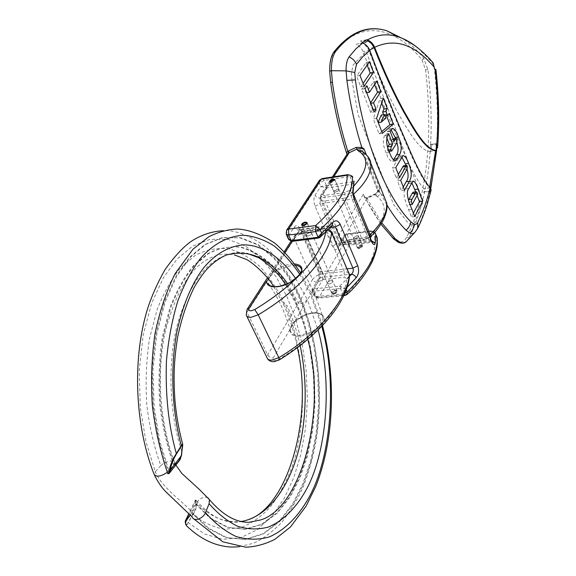 <?xml version="1.0" encoding="UTF-8"?>
<svg xmlns="http://www.w3.org/2000/svg" width="576" height="576" viewBox="0 0 576 576"><rect width="100%" height="100%" fill="white"/><g stroke="black" fill="none" stroke-linecap="round" stroke-linejoin="round"><path stroke-width="0.43" stroke-dasharray="2.88 2.16" d="M167.35 472.334L173.686 465.3L174.83 462.902L173.851 461.412L171.259 460.93C167.134 461.311 163.642 462.881 160.79 465.631C154.44 448.013 149.803 428.141 146.887 406.03C145.339 383.177 146.196 360.734 149.465 338.71L157.262 309.074C164.218 291.859 172.102 277.992 180.914 267.466L195.257 255.391C205.877 249.818 216.922 247.579 228.391 248.666C239.753 251.806 250.366 257.89 260.244 266.911C269.402 277.214 277.214 288.871 283.694 301.882C305.546 345.614 309.154 424.303 290.534 470.758C285.235 483.955 278.554 495.965 270.482 506.779C261.626 516.434 251.82 523.368 241.049 527.58L224.51 529.258C213.379 527.27 202.882 522.425 193.003 514.706C195.84 509.738 197.158 505.915 196.956 503.237L196.186 500.342L195.314 503.798L190.462 515.11M182.758 444.463L181.174 455.011C180.288 458.762 178.085 462.182 174.55 465.278L169.135 471.42L167.918 473.81M185.155 522.338C185.753 525.204 186.185 526.327 186.451 525.715L188.28 522.281C186.264 525.737 185.242 525.701 185.206 522.173L195.559 501.415C197.129 504.029 196.25 508.306 192.924 514.253L188.28 522.281M173.686 465.3C167.357 447.566 162.727 427.572 159.797 405.324C158.213 382.327 159.019 359.755 162.216 337.601L169.891 307.8C176.746 290.498 184.529 276.559 193.241 265.997L207.418 253.879C217.922 248.299 228.852 246.067 240.214 247.19C251.46 250.366 261.972 256.493 271.764 265.579C280.85 275.954 288.605 287.683 295.034 300.773L303.358 322.38L309.715 347.436L313.481 374.882L314.23 403.236L311.875 430.819L306.698 456.077L299.261 477.864L289.483 496.807L276.833 512.863L261.634 524.218L244.678 529.301L227.124 527.306L210.298 518.414L195.314 503.798C195.898 500.81 195.883 499.594 195.278 500.148L195.559 501.415L196.301 501.098M190.303 514.944L191.635 512.698L207.785 528.25L225.886 537.574L244.706 539.482L262.836 533.794L279.036 521.453L292.471 504.151L302.825 483.854L310.687 460.584L316.138 433.678L318.6 404.352L317.786 374.227L313.79 345.074L307.051 318.442L298.238 295.438L287.251 275.263L273.55 257.81L257.515 244.822L239.94 237.838L221.962 237.751L204.804 244.555L189.547 257.35L175.975 276.142L164.297 301.961L155.952 333.95L152.114 369.95L153.252 406.865L158.99 441.511L168.264 471.442M207.986 497.808L205.33 497.11C201.283 497.57 198.23 499.795 196.171 503.791L211.147 518.414L227.966 527.306L245.506 529.308L262.454 524.218L277.639 512.863L290.275 496.8L300.046 477.85L307.476 456.055L312.638 430.79L314.986 403.2L314.237 374.839L310.471 347.378L304.114 322.315L295.798 300.694C289.368 287.604 281.614 275.868 272.534 265.493C262.757 256.399 252.245 250.265 241.006 247.09C229.651 245.966 218.729 248.198 208.231 253.778L194.069 265.896C185.364 276.466 177.581 290.405 170.734 307.714L163.073 337.529C159.883 359.69 159.077 382.27 160.661 405.274C163.598 427.536 168.228 447.538 174.55 465.278L180.065 459.72M168.991 473.623C167.81 474.235 167.861 473.508 169.135 471.42L159.862 441.475L154.123 406.822L152.978 369.886L156.816 333.878L165.146 301.874L176.818 276.048L190.375 257.249L205.625 244.447L222.768 237.643L240.732 237.737L258.293 244.728L274.32 257.717L288.014 275.184L298.994 295.358L307.8 318.377L314.546 345.017L318.542 374.184L319.356 404.309L316.901 433.649L311.458 460.57L303.61 483.84L293.263 504.151L279.835 521.453L263.65 533.801L245.534 539.489L226.728 537.581L208.642 528.25L192.499 512.698C183.326 501.602 161.899 488.131 155.311 471.737L154.094 474.235L154.519 475.337M160.79 465.631L155.311 471.737L146.009 441.994L140.285 407.57L139.212 370.879L143.15 335.088L151.632 303.278L163.469 277.589L177.206 258.876L192.636 246.118L209.974 239.321L228.139 239.371L245.88 246.283L262.058 259.178L275.875 276.516L286.942 296.568L295.531 318.6L302.162 343.937L306.252 371.606L307.404 400.248L305.532 428.335L300.852 454.421L293.846 477.403L284.458 497.873L272.174 515.88L257.234 529.718L240.3 537.854L222.386 539.33L204.696 534.038L188.359 522.734L192.924 514.253M323.014 317.758C322.819 323.345 318.211 328.392 309.182 332.899L300.19 335.318C294.134 335.578 290.837 333.821 290.297 330.026L290.297 330.019C290.542 324.382 295.15 319.37 304.114 314.986L312.898 312.624C319.01 312.25 322.38 313.963 323.014 317.75C323.467 316.778 322.416 315.461 319.874 313.798C316.346 311.774 305.518 314.446 304.373 315.49L294.523 321.746L317.65 282.413L322.697 279.569L344.246 277.272L346.788 278.618C345.528 293.033 336.766 308.945 320.501 326.347C330.35 316.296 319.097 308.635 304.344 315.382M295.56 265.349L291.434 265.406L279.158 269.474C271.138 274.176 267.437 278.77 268.056 283.248C268.999 286.078 272.189 287.28 277.625 286.848L290.225 282.694C298.145 278.028 301.846 273.492 301.327 269.086C310.306 283.291 317.534 299.513 323.021 317.75M331.092 280.526C328.81 281.045 327.564 281.966 327.37 283.291L329.098 284.011C331.387 283.493 332.633 282.571 332.827 281.246L331.092 280.526C328.81 281.045 327.564 281.966 327.37 283.291L329.098 284.011C331.387 283.493 332.633 282.571 332.827 281.246L331.092 280.526M310.061 232.618C307.735 233.172 306.454 234.086 306.209 235.354L307.937 235.994C310.262 235.433 311.551 234.518 311.789 233.251L310.061 232.618C307.735 233.172 306.454 234.086 306.209 235.354L307.937 235.994C310.262 235.433 311.551 234.518 311.789 233.251L310.061 232.618M289.793 329.796C290.527 336.773 297.122 338.126 309.571 333.864L319.622 327.254C308.426 338.753 294.797 349.495 278.748 359.482L275.306 360.662C273.11 360.641 272.398 359.77 273.175 358.049L294.523 321.746M285.048 252.49L271.85 273.017L278.496 268.344C284.184 265.32 289.526 263.844 294.516 263.902M271.85 273.017L266.818 280.843M320.501 326.347L319.622 327.254M333.504 294.026L331.776 293.285C331.97 291.953 333.202 291.031 335.484 290.52L337.219 291.262C337.025 292.594 335.794 293.515 333.504 294.026M337.399 189.173L333.778 191.671L335.477 192.226L339.106 189.72L337.399 189.173C333.562 190.649 332.921 191.664 335.477 192.226C339.322 190.742 339.962 189.72 337.399 189.173M359.129 248.609L357.422 247.961L360.922 245.434L362.628 246.082L359.129 248.609M356.854 235.714L353.34 238.234L355.039 238.867L358.56 236.347L356.854 235.714C353.095 237.154 352.49 238.205 355.039 238.867C358.805 237.42 359.41 236.369 356.854 235.714M351.36 182.131L351.389 184.363L352.728 183.794L352.166 181.858L320.738 186.451L315.079 195.149C313.546 198.245 313.56 201.974 315.137 206.352L332.345 246.233C334.217 249.854 336.046 250.502 337.838 248.162L343.138 239.148L344.506 242.359L314.107 294.394L312.617 291.074L311.926 291.269L313.855 291.211L316.253 296.539L342.842 293.897L340.553 288.648L345.722 288.569L346.262 289.807M370.649 236.513L370.858 230.825L372.535 231.53L372.29 230.861L346.01 234.166L343.728 235.822L343.138 239.148C343.656 236.621 344.974 235.094 347.083 234.562L371.621 231.494M335.347 226.886L332.338 225.187L330.876 225.958L317.959 238.118M341.006 286.474L340.553 288.648L339.595 288.598L339.574 286.229L345.722 288.569L347.148 287.222M353.124 191.405L350.59 193.673L352.13 199.138L368.878 239.666L370.066 241.445L370.469 238.349M375.732 234.166L372.535 231.53L374.616 236.592L374.702 242.093C375.502 257.566 365.832 275.105 345.708 294.718L319.19 297.338L349.315 245.146L374.702 242.093L377.323 239.134M344.441 295.56L347.191 294.379M375.782 234.36L372.096 231.026M371.455 240.725L339.934 244.505L339.199 245.174L337.198 243.526L320.098 203.63L352.13 199.138L354.514 199.642M319.68 237.514L292.392 241.078C290.146 241.027 288.713 239.537 288.101 236.592L294.322 227.038C296.366 224.654 298.404 225.389 300.434 229.234L318.362 269.726C319.939 274.01 319.961 277.834 318.42 281.196L312.617 291.074L311.983 289.685L313.848 288.878L339.574 286.229L349.416 276.509M354.024 181.123L352.728 183.794M322.373 178.538L324.209 180.403L326.491 185.81L326.506 188.014L351.389 184.363L350.59 193.673L320.062 198.036L326.506 188.014L320.738 186.451L319.306 183.074L286.524 233.093L286.402 234.576M353.916 180.842L352.166 181.858L349.985 176.53L348.206 174.629M291.881 241.38L299.491 230.033L330.876 225.958L332.59 225.252L300.276 229.356L302.537 231.12L320.501 271.75L347.234 268.805M286.574 230.306L286.524 233.093L288.101 236.592L288.626 239.508M381.233 115.049L382.615 118.627L385.92 118.051L382.615 118.627L378.302 122.688L377.892 122.76L378.122 122.22M413.086 192.204L414.504 194.623L417.73 194.177L414.504 194.623L409.068 204.797L410.134 204.653L409.068 204.797L408.535 200.124M351.994 80.532L351.367 73.123L353.074 65.009L366.091 51.401L423.259 201.29L414.482 222.79C413.446 224.712 412.157 225.302 410.623 224.568L407.57 222.214L393.674 204.667L358.258 115.099L351.994 80.532M417.722 47.844L432.137 62.302L433.879 65.952L434.686 71.561C437.407 96.79 438.077 120.787 436.694 143.568L435.938 150.905C434.693 165.665 432.648 179.186 429.79 191.47L430.092 191.03C426.744 205.603 422.215 218.592 416.513 229.997L414.893 232.301M386.834 204.797L379.058 190.555L375.206 194.602L366.991 198.418L381.773 222.883M406.786 241.07L409.198 237.708C420.473 214.855 427.399 186.998 429.977 154.145C432.065 127.634 431.395 99.598 427.968 70.049L423.713 58.169C417.017 50.119 410.119 43.654 403.02 38.772M437.645 146.851L436.68 143.554L430.531 144.533L430.272 145.217L436.421 144.245L436.356 143.741C435.305 160.466 433.102 176.09 429.768 190.606L429.79 191.47L423.518 192.341L423.814 191.902C425.254 191.261 425.246 190.202 423.792 188.734C412.351 175.01 402.926 149.738 392.825 127.224C382.874 103.536 372.989 78.386 363.168 51.79C361.814 48.391 359.438 45.907 356.026 44.352L362.11 42.79L366.725 46.678L369.144 50.573C378.922 77.256 388.764 102.478 398.671 126.238C408.73 148.824 418.118 174.161 429.48 187.934L429.624 187.344M394.056 141.415L390.766 141.955L391.932 140.011L393.415 139.766M362.657 42.97L356.026 44.352M431.129 190.123L430.092 191.03L423.814 191.902M366.998 39.96L360.302 41.062L366.89 39.686M360.857 41.242C364.277 42.826 366.674 45.302 368.05 48.665C377.568 72.691 387.533 94.133 397.951 113.004C408.146 130.507 419.141 150.379 429.617 151.423L430.07 151.214C431.784 149.321 431.942 147.096 430.546 144.54M367.546 198.18L367.38 197.503L366.991 198.418L364.925 197.518L363.312 194.198L364.5 197.446L367.07 197.842L375.178 194.04L377.597 191.693L379.613 188.057L379.058 190.555L378.259 190.548M380.959 224.179L364.55 197.165L363.312 194.198L337.738 237.168L337.27 239.047C337.766 240.53 339.358 241.121 342.043 240.818L361.757 238.406L369.238 235.354M364.5 197.446L367.07 197.842M375.206 194.602L375.055 193.925L367.38 197.503L342.598 239.976C342.022 241.308 342.742 241.92 344.758 241.812L364.414 239.407L363.708 240.077L369.943 237.197L370.159 234.576M363.982 148.867L361.973 151.402L377.51 190.217L377.597 191.686L375.055 193.925L375.869 195.602C377.726 194.328 378.374 192.679 377.82 190.656L377.518 190.217L379.613 188.057L366.307 154.627M346.925 154.138L347.652 155.743L346.802 153.014M330.631 82.483L329.89 71.446C329.731 63.108 331.106 56.923 334.015 52.898C360.367 18.605 394.502 26.33 421.963 59.753L425.556 69.761C433.174 134.683 427.334 196.474 406.793 237.017C404.431 241.445 401.458 242.878 397.865 241.308L393.228 237.924C383.22 228.161 373.68 214.438 364.594 196.754M384.034 196.402L377.82 190.656L362.347 151.985L368.071 156.787M436.356 144.065C435.298 160.927 433.087 176.681 429.725 191.311M435.65 150.516L436.889 147.73L436.356 143.741M429.48 187.934L430.51 189.713L429.768 190.606M369.706 50.162L369.144 50.573M435.665 150.343L435.074 150.595M359.957 75.391L356.573 76.046L360.763 86.818L364.14 86.177M369.439 61.762L366.106 62.424L356.573 76.046M367.128 65.088L366.106 62.424M360.763 86.818L363.074 83.441M388.714 133.661L385.409 134.208L384.581 135.554L387.893 135.007M390.161 131.285L386.863 131.839L390.766 141.955M390.514 130.709L387.216 131.263L386.863 131.839M391.09 129.823L389.333 128.916L387.216 131.263M396.95 142.675L395.518 138.341M389.498 152.431L386.186 152.957C387.893 157.918 389.902 160.754 392.22 161.46L393.53 159.984M384.581 135.554C382.529 140.256 383.062 146.052 386.186 152.957M376.618 118.332L373.27 118.908L379.087 133.855L382.421 133.301M383.285 98.028L379.98 98.633L373.27 118.908M381.658 102.996L379.98 98.633M385.085 115.877L384.149 116.042L383.609 114.638M386.496 115.632L385.92 114.134L389.21 113.558M379.087 133.855L381.758 131.594M365.09 88.632L361.721 89.266L370.793 112.565L374.148 111.974M366.991 85.831L363.629 86.465L361.721 89.266M366.689 92.743L366.106 92.851L363.629 86.465M376.848 81.166L373.529 81.792L366.106 92.851M374.587 84.55L373.529 81.792M370.786 103.306L370.21 103.414L370.598 102.816M373.226 109.606L372.65 109.706L370.21 103.414M370.793 112.565L372.65 109.706M391.932 140.011L392.947 138.766L393.811 139.903L397.087 139.37M414.706 216.504L411.444 216.922L413.41 213.178M411.71 183.233L408.47 183.694L405.583 188.95C401.746 193.147 406.238 203.818 408.622 209.664L411.444 216.922M411.898 182.902L410.134 181.49L408.47 183.694M417.074 195.422L415.699 191.844M395.726 167.602L392.429 168.098L396.302 178.034L399.593 177.552M401.796 157.075L399.83 156.017L392.429 168.098M407.03 169.063L405.893 165.456M404.51 190.224L401.227 190.685L403.258 187.013M400.687 180.382L397.397 180.864L401.227 190.685M407.362 166.219L404.107 166.709L403.769 169.567L397.397 180.864M403.452 165.83L404.107 166.709M396.302 178.034L398.369 174.398M386.719 137.606L385.409 134.208M388.642 150.098L387.547 150.271L387.684 147.096M392.695 149.882L389.398 150.408L388.462 151.531L387.547 150.271M396.785 142.97L393.509 143.503L389.398 150.408M393.811 139.903L393.509 143.503M385.92 114.134L384.149 116.042M287.575 283.666L299.11 304.178C302.738 303.581 305.453 302.04 307.26 299.57L318.074 330.034M283.694 301.882L283.507 304.445L284.724 305.208L286.906 305.359C292.342 316.915 296.741 330.314 300.118 345.571M247.406 519.97C229.205 524.729 212.386 519.156 196.956 503.237M174.83 462.902L175.817 464.998M181.606 450.792C169.927 415.879 166.975 364.486 177.343 324.619C188.878 285.278 205.286 262.066 226.57 254.981L226.577 254.981C233.064 252.403 239.868 251.856 246.989 253.354M295.69 278.582L307.26 299.57M196.171 503.791L192.499 512.698L192.197 516.953L193.759 518.832M299.729 274.248L310.414 294.214L321.775 326.304M246.809 316.217L246.254 315.086L247.032 312.35L294.329 238.73L312.559 279.468L267.689 354.866L266.998 357.682L267.646 358.949M246.989 309.55L247.032 312.35L267.689 354.866C268.942 356.933 270.778 357.998 273.175 358.049M309.182 332.899L309.571 333.864M304.114 314.986L304.373 315.49C294.718 320.71 290.03 325.555 290.297 330.026C285.12 312.631 278.251 297.799 269.698 285.523M279.158 269.474L278.496 268.344M325.706 232.171L325.966 230.335L323.438 229.126L301.608 231.941L296.424 234.799L292.795 240.444M296.424 234.799L294.372 236.016L294.329 238.73C296.647 235.793 300.089 233.892 304.661 233.028L326.426 230.234L344.189 271.44L322.661 273.787L304.661 233.028L302.4 231.257L301.608 231.941M322.697 279.569L322.661 273.787C318.146 274.572 314.784 276.466 312.559 279.468C313.69 281.448 315.382 282.427 317.65 282.413M348.883 272.65L344.189 271.44L344.246 277.272M290.959 241.322L294.372 236.016C296.273 233.345 298.951 231.761 302.4 231.257L324.209 228.442L326.426 230.234L331.106 231.235M346.788 278.618L349.459 276.041M278.748 359.482L279.461 359.827M325.966 230.335L327.802 230.162M328.882 229.097L324.209 228.442L323.438 229.126M339.595 288.598L313.855 291.211L313.848 288.878L320.537 277.502L349.466 274.392M330.437 227.52L302.537 231.12L300.139 230.256L298.814 228.679L300.276 229.356L299.491 230.033C297.202 230.09 295.481 229.097 294.322 227.038M376.956 237.168L374.616 236.592L349.25 239.71L347.083 234.562L346.298 233.906L339.934 244.505L337.867 245.765L337.838 248.162M319.406 180.36L319.306 183.074L324.209 180.403L349.985 176.53L352.332 176.969M371.254 240.25L368.878 239.666L337.198 243.526L332.345 246.233M320.501 271.75L320.537 277.502L318.427 278.755C319.313 277.178 319.205 274.522 318.096 270.778L320.501 271.75M315.137 206.352L320.098 203.63L320.062 198.036C317.844 198.115 316.181 197.158 315.079 195.149M349.25 239.71L349.315 245.146C347.148 245.189 345.542 244.26 344.506 242.359L349.25 239.71M343.822 295.625L318.326 298.13C313.322 297.295 315.41 297.187 313.834 295.51L314.107 294.394C315.23 296.359 316.93 297.338 319.19 297.338L318.326 298.13L313.834 295.51L311.926 291.269L311.983 289.685L318.42 278.755L318.42 281.196M344.83 293.4L342.842 293.897L343.944 295.373M318.362 269.726L318.096 270.778L300.139 230.256L300.434 229.234M305.741 222.768L307.469 223.387C307.217 224.647 305.928 225.554 303.588 226.123L301.867 225.504C302.112 224.251 303.408 223.337 305.741 222.768M333.216 293.357C335.498 292.846 336.737 291.931 336.924 290.599L335.189 289.858C332.914 290.369 331.675 291.29 331.488 292.622L333.216 293.357M335.203 291.024C337.068 291.622 336.6 292.45 333.792 293.522C331.927 292.925 332.395 292.09 335.203 291.024M358.855 247.961L362.354 245.434L360.648 244.786L357.156 247.313L358.855 247.961M360.662 245.887C362.491 246.37 362.059 247.126 359.381 248.155C357.566 247.666 357.991 246.91 360.662 245.887M333.403 179.618L335.11 180.158L331.459 182.657L329.76 182.117L333.403 179.618M333.698 176.825L322.884 193.651C322.265 194.933 322.97 195.487 325.008 195.329L344.916 192.463L349.193 190.534L353.995 185.861M369.806 50.436L363.168 51.79M430.114 187.848L423.792 188.734M373.982 47.455L368.05 48.665M436.291 150.242L430.07 151.214M346.522 152.899L346.622 152.604C339.451 130.428 334.181 107.078 330.811 82.548M353.239 194.494L344.981 198.101L325.051 200.916C322.337 201.276 320.746 200.75 320.285 199.339L320.803 197.525L347.652 155.743L346.622 152.604M334.152 51.66L334.015 52.898M423.979 58.493L421.963 59.753M427.896 69.437L425.556 69.761M409.198 237.708L406.793 237.017M398.794 242.539L397.865 241.308M393.66 238.925L393.228 237.924M344.916 192.463L344.981 198.101L361.757 238.406L363.708 240.077L344.03 242.474L344.758 241.812M375.869 195.602L377.453 196.74C388.8 206.042 385.848 219.629 368.59 237.514L364.414 239.407M368.59 237.514L370.037 237.11M325.008 195.329L325.051 200.916L342.043 240.818L344.03 242.474C341.194 243.043 338.94 241.898 337.27 239.047L320.285 199.339L320.89 194.868L322.884 193.651M377.453 196.74C379.31 195.458 379.966 193.81 379.411 191.786L363.334 152.064M332.388 177.019L320.89 194.868L320.803 197.525L337.738 237.168C338.796 239.09 340.416 240.026 342.598 239.976M353.542 194.227L349.193 190.534M436.032 70.632L434.686 71.561M430.862 60.79L431.986 61.546M417.55 228.55L416.513 229.997M411.883 209.232L408.622 209.664M408.845 188.489L405.583 188.95M401.443 157.658L398.174 158.17M403.769 169.567L407.023 169.078M242.51 521.395C238.313 521.755 240.077 523.037 227.491 521.424C216.864 519.185 206.431 512.158 196.186 500.35M174.838 462.902C159.79 424.505 156.154 372.715 165.276 331.394C176.731 288.914 192.852 263.974 213.653 256.565C220.27 253.987 227.174 253.44 234.382 254.923M285.451 284.573L295.33 302.53C300.514 313.776 304.675 326.052 307.822 339.35M322.502 325.541L310.853 292.442L300.542 272.873M273.802 286.733L283.205 303.746C289.397 317.023 294.113 331.661 297.374 347.659M239.429 546.71L253.325 543.283C261.576 539.95 271.008 533.059 281.614 522.605C292.277 508.234 299.851 495.324 304.337 483.883C309.017 471.089 312.768 457.596 315.576 443.405C324.31 393.098 317.837 336.175 298.692 293.645C290.837 276.437 281.239 262.282 269.906 251.179C260.568 240.394 236.023 229.075 223.474 230.702M196.186 500.342L195.278 500.155L188.928 513.569M331.776 293.285L301.68 225.086M274.219 361.656L273.586 361.699M284.278 251.683L267.394 277.884M337.219 291.262L307.159 222.682M333.778 191.671L329.573 181.67M357.422 247.961L353.34 238.234M371.556 241.603L339.199 245.174L337.867 245.765L343.728 235.822L346.298 233.906L370.858 230.825L372.29 230.861L374.695 232.308M362.628 246.082L358.56 236.347M339.106 189.72L334.822 179.467M301.81 225.209L331.488 292.622L333.619 293.681C336.55 292.543 337.651 291.521 336.924 290.599L307.159 222.869M334.822 179.669L362.354 245.434C363.125 246.262 362.088 247.212 359.244 248.292L357.156 247.313L329.71 181.8M429.617 151.423L434.29 150.696M434.916 150.602L435.83 150.458M430.531 144.533L436.68 143.554M436.241 143.734C435.19 160.56 432.986 176.249 429.638 190.814M436.889 147.73L436.709 149.904M430.769 188.611L430.51 189.713M392.616 128.362L389.333 128.916M395.51 160.956L392.22 161.46M413.366 181.022L410.134 181.49M403.085 155.506L399.83 156.017M389.124 151.43L388.462 151.531"/><path stroke-width="0.86" d="M300.542 272.873C292.817 261.187 284.263 251.294 274.882 243.194C261.655 234.511 249.257 229.781 237.694 229.003C227.981 229.406 218.376 231.984 208.879 236.736L193.01 249.178L175.068 273.715C166.154 291.816 159.451 311.89 154.958 333.936C151.69 357.127 150.811 380.945 152.323 405.396C155.254 429.581 160.394 452.246 167.76 473.393C168.005 474.415 168.552 473.501 169.387 470.642C169.668 465.739 173.39 457.913 176.328 453.557L181.282 445.622L182.628 444.046L182.758 444.463M190.462 515.11C187.51 518.53 185.868 521.093 185.515 522.799L186.451 525.715C196.15 535.068 206.417 541.39 217.267 544.673C229.039 547.704 232.265 547.135 239.429 546.71M169.387 470.642L170.172 470.513L181.498 455.4C181.433 449.755 184.32 441.886 181.368 446.119L176.414 454.054C173.095 459.59 171.022 465.077 170.172 470.513L168.991 473.623M185.515 522.799L185.4 520.798L190.303 514.944M169.258 473.306L179.294 460.721L181.548 455.314L182.628 444.046C178.92 430.164 176.357 415.678 174.938 400.586C173.542 379.382 173.506 363.47 177.581 337.313C181.649 318.103 187.265 301.306 194.436 286.913C199.037 279.202 203.364 273.103 207.41 268.618C213.797 262.116 220.183 257.573 226.577 254.981C249.682 248.832 270.014 258.386 287.575 283.666M299.729 274.248C292.104 262.987 283.514 253.519 273.96 245.83C263.981 239.544 253.692 236.009 243.094 235.231C227.11 236.448 212.825 244.282 200.246 258.746C191.894 269.777 184.464 283.73 177.948 300.607C172.282 319.046 168.451 339.134 166.45 360.878C165.226 394.697 168.516 425.592 176.328 453.557L176.414 454.054M295.69 278.582C281.585 257.94 262.404 244.584 242.986 244.843C228.413 246.463 215.402 254.009 203.954 267.473C192.118 282.737 183.06 304.279 176.782 332.086C169.898 369.814 172.354 412.502 181.282 445.622L181.368 446.119M290.146 282.485L290.153 282.355C299.448 275.652 303.17 271.231 301.32 269.086C300.73 266.99 298.807 265.745 295.56 265.349M297.05 277.574L290.254 282.427C278.676 289.138 265.234 287.928 266.818 280.843L249.127 308.354C248.292 310.025 248.983 310.838 251.201 310.802L254.722 309.571C271.26 299.556 285.372 288.886 297.05 277.574L297.965 276.674C314.143 260.424 323.388 245.585 325.706 232.171M294.516 263.902C302.962 265.046 304.106 269.309 297.965 276.674M305.431 222.062C303.098 222.631 301.802 223.546 301.55 224.798L303.278 225.418C305.611 224.849 306.907 223.934 307.159 222.682L305.431 222.062M333.122 178.934L329.472 181.433L331.171 181.966L334.822 179.467L333.122 178.934M377.323 239.134L375.782 234.36L375.214 243.194C374.494 245.599 373.212 244.922 371.362 241.164L354.6 200.506C353.002 195.883 352.469 192.118 353.016 189.202L353.124 191.405M320.234 237.118L332.46 225.41L332.676 222.509C335.621 219.794 338.141 220.428 340.229 224.424L357.725 265.73C359.251 270.274 358.754 274.277 356.227 277.726L347.148 287.222M319.457 237.672L318.132 238.097L317.225 237.377L320.047 237.283L321.674 233.129L332.676 222.509M349.416 276.509L351.518 274.169C353.21 272.491 353.686 270.49 352.944 268.178L335.347 226.886L330.437 227.52M347.191 294.379C357.401 285.185 365.753 274.298 372.247 261.734C378.288 247.068 377.287 244.022 377.244 237.989L376.956 237.168M375.782 234.36L377.114 237.622C378.007 253.534 368.035 271.642 347.184 291.946L347.076 294.494L344.873 295.517L343.944 295.373M375.214 243.194L371.455 240.725M349.466 274.392L353.03 274.558L354.996 275.94L356.227 277.726M353.016 189.202L354.024 181.123L353.254 190.771C352.908 193.514 353.376 196.589 354.658 199.987L354.514 199.642M348.206 174.629L347.868 174.679C351.691 175.622 353.225 176.501 352.476 177.307L352.483 177.401C352.807 192.29 342.022 209.678 320.134 229.565L315.626 225.569C336.874 206.402 347.407 189.626 347.227 175.248C349.632 174.694 351.382 175.414 352.483 177.401L352.332 176.969M322.373 178.538L319.406 180.36L322.042 178.589L347.868 174.679L347.227 175.248L321.372 179.15L288.612 229.104L315.626 225.569L315.655 231.574L318.067 237.103L321.674 233.129L320.134 229.565L315.655 231.574L288.612 235.037L291.132 240.646L317.225 237.377M286.402 234.576L288.223 238.63L292.061 241.358L317.959 238.118M412.322 204.358C411.293 202.176 411.206 200.434 412.078 199.116L415.289 193.111C416.045 191.232 416.858 191.585 417.73 194.177L412.322 204.358L417.73 194.177L416.311 191.758L412.078 199.116C411.206 200.434 411.293 202.176 412.322 204.358L410.134 204.653L412.322 204.358M381.218 122.184L384.545 114.473L385.92 118.051L381.218 122.184L385.92 118.051L384.545 114.473L381.218 122.184L378.302 122.688L381.218 122.184M378.122 122.22L381.233 115.049L384.545 114.473L381.233 115.049M408.535 200.124L408.823 199.562L412.078 199.116L408.823 199.562L412.056 193.565L415.289 193.111L412.056 193.565L413.086 192.204L416.311 191.758M361.879 151.171L360.518 150.206L357.739 150.487L356.227 147.377L361.822 147.406L363.982 148.867L361.44 148.478L361.822 147.406C355.054 126.014 350.078 103.673 346.896 80.366L346.097 70.87C345.967 64.577 346.961 59.918 349.078 56.894L355.716 49.054L362.657 42.97C365.976 44.41 368.359 46.894 369.806 50.436L362.974 56.477L356.465 64.332L354.766 72.454L355.399 79.877C363.305 140.141 386.597 197.604 410.846 221.796L413.885 224.158C415.418 224.899 416.7 224.302 417.73 222.379L417.665 228.319L415.289 231.869C413.712 233.698 411.912 234.122 409.896 233.143L405.994 230.191C399.47 223.632 393.084 215.172 386.834 204.797M381.773 222.883L395.179 238.723L399.931 242.194C402.761 243.504 405.274 242.885 407.477 240.336L414.893 232.301M403.02 38.772L386.935 30.823C368.64 24.97 351.562 31.817 335.714 51.35C332.698 55.512 331.272 61.956 331.43 70.697L332.374 82.087C335.693 106.258 340.848 129.319 347.832 151.279L356.227 147.377M362.657 42.97L362.11 42.79L366.89 39.686L367.445 39.866C377.258 34.546 387.252 33.444 397.418 36.569L397.426 36.569C404.309 38.664 411.077 42.422 417.722 47.844M395.215 139.471L394.056 141.415L390.161 131.285L392.616 128.362C394.877 129.254 396.821 132.098 398.448 136.886C401.544 143.899 401.998 149.71 399.823 154.325L395.51 160.956C393.206 160.243 391.205 157.406 389.498 152.431C386.388 145.519 385.848 139.709 387.893 135.007L388.714 133.661L392.623 143.813L391.133 146.311L390.852 149.746L391.766 151.013L396.785 142.97L397.087 139.37L396.223 138.226L395.215 139.471L393.415 139.766M417.73 222.379C422.834 212.242 426.967 200.736 430.114 187.848C418.759 174.067 409.378 148.723 399.326 126.13C389.426 102.362 379.584 77.126 369.806 50.436M430.114 187.848L431.129 190.123M437.645 146.851L435.83 150.458C425.398 149.292 414.612 129.607 404.395 111.895C393.998 92.866 384.084 71.345 374.645 47.318C373.277 43.942 370.872 41.458 367.445 39.866L366.998 39.96M361.44 148.478L357.091 149.026L348.811 152.906L347.832 151.279L346.5 152.827C339.286 130.471 333.994 107.035 330.631 82.505L332.374 82.087M348.811 152.906L346.968 154.411M333.698 176.825L349.243 152.654L348.379 150.998M363.334 152.064L361.714 150.991M363.982 148.867L366.307 154.627M436.291 150.242C438.624 125.165 438.257 98.417 435.19 69.998L434.174 67.133C414.742 44.345 394.898 37.735 374.645 47.318L369.706 50.162M429.624 187.344L435.65 150.516M435.074 150.595C424.67 149.198 413.784 129.427 403.668 111.852C393.336 92.959 383.443 71.489 373.982 47.455L371.534 43.596L367.826 40.817L364.766 42.71M362.326 42.862L366.89 39.686M367.826 40.817L366.955 39.866M373.55 102.809L375.991 109.109L374.148 111.974L365.09 88.632L366.991 85.831L369.461 92.225L376.848 81.166L380.844 91.642L373.55 102.809L370.786 103.306M411.71 183.233L413.366 181.022C415.21 182.16 416.765 184.846 418.032 189.079L422.669 201.218L414.706 216.504L411.883 209.232C409.507 203.378 405.029 192.694 408.845 188.489L411.71 183.233M407.362 166.219L406.706 165.334L405.842 166.464L399.593 177.552L395.726 167.602L403.085 155.506C405.216 156.182 407.038 158.818 408.557 163.397C411.768 170.921 412.056 176.875 409.428 181.26L404.51 190.224L400.687 180.382L407.023 169.078L407.362 166.219M389.21 113.558L393.235 124.106L382.421 133.301L376.618 118.332L383.285 98.028L387.252 108.432L385.913 111.478L387.446 115.466L389.21 113.558M369.439 61.762L373.507 72.41L364.14 86.177L359.957 75.391L369.439 61.762M373.507 72.41L370.181 73.058L367.128 65.088M363.074 83.441L370.181 73.058M398.448 136.886L395.179 137.426L391.09 129.823M399.823 154.325L396.547 154.843C398.412 152.122 398.549 148.068 396.95 142.675M395.518 138.341L395.179 137.426M393.53 159.984L396.547 154.843M387.252 108.432L383.962 109.015L381.658 102.996M385.913 111.478L382.615 112.061L383.962 109.015M387.446 115.466L385.085 115.877M383.609 114.638L382.615 112.061M393.235 124.106L389.959 124.668L386.496 115.632M381.758 131.594L389.959 124.668M369.461 92.225L366.689 92.743M380.844 91.642L377.539 92.254L374.587 84.55M370.598 102.816L377.539 92.254M375.991 109.109L373.226 109.606M413.41 213.178L419.458 201.658L422.669 201.218M415.699 191.844L411.898 182.902M419.458 201.658L417.074 195.422M408.557 163.397L405.317 163.886L401.796 157.075M403.258 187.013L406.181 181.735C408.384 179.15 408.665 174.931 407.03 169.063M405.893 165.456L405.317 163.886M398.369 174.398L403.452 165.83L406.706 165.334M392.623 143.813L389.326 144.346L386.719 137.606M391.133 146.311L387.828 146.844L389.326 144.346M390.852 149.746L388.642 150.098M318.074 330.034C333.058 383.695 326.47 454.435 305.611 490.81C296.122 507.607 283.356 520.812 268.394 527.047C258.127 529.798 247.759 529.488 237.305 526.133C227.095 521.035 217.699 513.554 209.11 503.69L209.39 499.601L207.986 497.808M300.118 345.571C307.958 381.377 306.497 424.31 297.079 455.666C288.41 485.431 271.001 512.266 247.406 519.97L242.51 521.395M154.519 475.337C158.27 482.594 162.094 488.131 165.996 491.947L192.204 516.974C193.73 522.058 203.278 518.587 205.488 512.654L209.11 503.69M154.087 474.257L154.094 474.264C156.218 477.302 160.632 476.662 167.35 472.334M321.775 326.304C337.716 383.27 330.934 458.51 308.844 497.642C298.8 515.7 285.228 530.021 269.237 536.947C258.25 540.058 247.133 539.885 235.886 536.436C224.892 531.108 214.762 523.174 205.488 512.654M181.505 455.162L180.065 459.72M185.155 522.338L185.4 520.798M254.722 309.571L258.206 314.82L278.834 357.703C319.586 333.252 348.782 296.885 349.279 274.097L331.502 232.661C330.422 254.549 300.017 290.268 258.206 314.82L251.158 317.282C248.407 317.527 246.773 316.793 246.254 315.086L246.989 309.55L249.127 308.354M246.809 316.217L266.998 357.682C267.552 359.467 269.194 360.266 271.915 360.086L278.834 357.703L279.382 359.878L274.219 361.656M269.698 285.523L268.049 283.255L268.87 284.825L270.115 285.775L274.795 286.783L280.562 286.106L290.254 282.427M292.795 240.444L285.048 252.49M349.459 276.041L348.883 272.65M331.106 231.235L331.502 232.661L327.802 230.162M346.262 289.807L347.184 291.946L344.83 293.4M347.234 268.805L352.944 268.178L357.725 265.73M370.469 238.349L370.649 236.513M371.362 241.164L371.254 240.25M354.6 200.506L371.405 240.624L372.773 242.64L371.556 241.603M335.347 226.886L340.229 224.424M286.207 234.158L288.612 235.037L288.612 229.104L286.574 230.306L286.207 234.158M303.581 224.935C306.482 223.819 306.994 223.02 305.122 222.545C302.234 223.654 301.723 224.453 303.581 224.935M331.452 181.534C334.21 180.468 334.67 179.748 332.842 179.366C330.091 180.432 329.623 181.152 331.452 181.534M354.766 72.454L346.097 70.87L331.43 70.697L329.695 71.251L330.631 82.483M353.995 185.861C367.726 170.215 369.497 158.767 359.302 151.517L357.739 150.487M332.388 177.019L347.018 154.318L346.802 153.014M335.714 51.35L334.13 51.682C331.099 55.591 329.616 62.086 329.695 71.186M399.931 242.194L398.304 242.302L393.66 238.925M395.179 238.723L393.394 238.658L380.959 224.179M369.238 235.354L370.159 234.576C382.19 222.948 387.641 212.299 386.51 202.63L384.034 196.402M368.071 156.787L370.814 163.217C371.722 172.433 365.962 182.772 353.542 194.227L353.239 194.494M370.037 237.11C374.458 233.352 378.893 227.671 383.342 220.061C386.762 212.458 387.814 206.647 386.51 202.63L370.814 163.217C370.519 159.336 367.61 155.347 362.088 151.236L359.302 151.517M435.19 69.998L436.032 70.632M431.986 61.546L433.224 62.986L434.174 67.133M431.194 189.85L426.996 205.106C426.125 208.181 421.74 220.529 417.665 228.319L417.55 228.55M349.078 56.894C352.584 58.45 355.046 60.934 356.465 64.332M413.885 224.158C413.813 227.678 412.481 230.674 409.896 233.143M410.846 221.796C410.422 225.065 408.802 227.866 405.994 230.191M346.896 80.366L355.399 79.877M353.542 194.227L370.159 234.576M397.318 158.645L394.034 159.156M418.032 189.079L414.814 189.533M409.428 181.26L406.181 181.735M405.842 166.464L402.588 166.954M307.822 339.35C327.449 412.474 300.773 508.226 260.532 519.97L249.43 522.238C236.239 522.814 222.89 515.261 209.39 499.601M246.989 253.354L257.681 257.342C260.1 257.774 277.416 270.569 285.451 284.573M234.382 254.923L245.822 259.193C248.083 259.538 265.608 272.484 273.802 286.733M223.474 230.702C211.889 231.278 201.024 234.907 190.865 241.589C182.916 247.291 174.319 256.622 165.06 269.568C157.414 283.082 151.481 296.474 147.262 309.751C132.257 359.158 134.798 425.52 154.087 474.242M247.406 519.97C286.754 508.608 314.021 419.378 297.374 347.659M322.502 325.541C336.247 377.496 334.346 439.92 315.698 486.554L306.101 506.146L290.455 526.982L274.954 539.28C265.118 544.219 255.391 546.854 245.765 547.2L222.869 541.843L193.759 518.832M209.383 499.572L199.555 489.629L181.771 473.364L175.817 464.998M188.928 513.569L185.551 520.488M167.918 473.81L169.157 473.436M273.586 361.699C270.972 361.699 268.992 360.785 267.646 358.949M279.461 359.827C320.702 334.332 348.019 301.147 349.531 275.076L331.488 232.106L328.882 229.097M290.959 241.322L284.278 251.683M267.394 277.884L246.989 309.55M343.822 295.625L344.441 295.56M375.732 234.158L374.695 232.308M319.579 237.6L320.047 237.283M291.881 241.38L288.626 239.508M319.406 180.36L286.574 230.306M307.159 222.869L305.28 222.408C302.933 222.984 301.781 223.92 301.81 225.209M334.822 179.669L332.971 179.251C330.646 179.942 329.558 180.792 329.71 181.8M334.152 51.66C350.345 31.723 367.934 24.775 386.935 30.816L397.426 36.569M434.29 150.696L434.916 150.602M346.925 154.138L346.522 152.899M406.786 241.07C405.18 243.216 402.516 243.706 398.794 242.539M437.573 147.766C439.466 123.206 438.948 97.43 436.01 70.452L435.888 69.329M433.224 62.986C427.882 56.585 421.877 50.904 415.21 45.943C407.153 40.558 401.22 37.433 397.418 36.569L397.418 36.569M436.709 149.904L430.769 188.611M396.223 138.226L393.026 138.751M391.766 151.013L389.124 151.43"/></g></svg>
